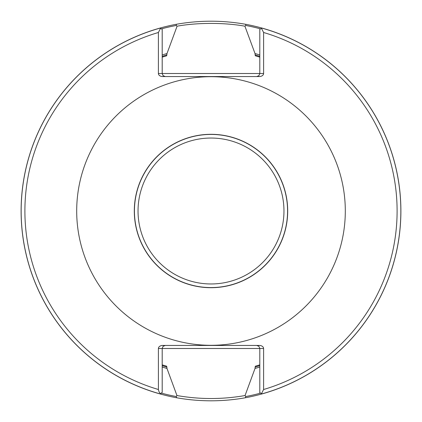 <?xml version="1.0" encoding="UTF-8"?>
<svg xmlns="http://www.w3.org/2000/svg" width="422" height="422" viewBox="0 0 422 422"><rect width="100%" height="100%" fill="white"/><g stroke="black" fill="none" stroke-linecap="round" stroke-linejoin="round"><path stroke-width="0.63" d="M345.307 211A134.307 134.307 0 0 0 211 76.693A134.307 134.307 0 0 0 76.693 211A134.307 134.307 0 0 0 211 345.307A134.307 134.307 0 0 0 345.307 211M256.766 345.449L258.913 346.341L259.804 348.488L263.602 348.488A4.299 3.038 0 0 0 259.303 345.449L162.697 345.449A4.299 3.038 0 0 0 158.398 348.488L158.414 389.886L159.284 392.296L160.677 393.773L162.196 392.254L162.196 348.488L259.804 348.488L259.804 392.687L261.999 393.921A189.9 189.9 0 0 0 245.583 24.276L245.799 25.478L244.913 26.196L255.02 53.547L255.373 55.804L259.804 57.139M263.602 348.488L263.602 389.506L261.498 393.642M261.999 28.079L261.498 28.358L263.602 32.494L263.602 73.512A4.299 3.038 0 0 1 259.303 76.551L162.697 76.551A4.299 3.038 0 0 1 158.398 73.512L158.398 32.494L160.502 28.358L160.001 28.079A189.9 189.9 0 0 0 160.413 394.037L160.677 393.773M162.196 57.139L166.627 55.804L166.98 53.547A163.488 163.488 0 0 0 162.196 54.965M162.196 367.034A163.488 163.488 0 0 0 166.98 368.453L166.627 366.196L162.196 364.861M259.804 364.861L255.373 366.196L255.02 368.453A163.488 163.488 0 0 0 259.804 367.034M259.804 54.965A163.488 163.488 0 0 0 255.02 53.547M255.02 368.453L245.061 395.53L245.826 396.516L245.245 397.788A189.9 189.9 0 0 0 261.999 393.921M161.341 393.109A188.755 188.755 0 0 0 176.174 396.516L176.755 397.788A189.9 189.9 0 0 1 160.413 394.037A189.9 189.9 0 0 0 176.755 397.788C199.585 401.813 222.415 401.813 245.245 397.788M166.98 53.547L177.087 26.196L176.201 25.478L176.412 24.276C199.469 20.182 222.526 20.182 245.583 24.276M176.174 396.516L176.945 395.53L166.98 368.453M176.417 24.276A189.9 189.9 0 0 0 160.001 28.079A189.9 189.9 0 0 1 176.417 24.276M160.502 28.358L162.196 29.313L162.196 73.512L259.804 73.512L259.804 29.313L261.498 28.358M244.913 26.196C224.762 22.493 197.232 22.493 177.087 26.196M256.766 76.551L258.913 75.659L259.804 73.512L263.602 73.512M165.234 76.551L163.087 75.659L162.196 73.512L158.398 73.512M245.055 395.53C222.352 399.523 199.648 399.523 176.945 395.53M165.234 345.449L163.087 346.341L162.196 348.488L158.398 348.488M211 134.307A76.693 76.693 0 0 0 144.577 249.349A76.693 76.693 0 0 0 277.423 249.349A76.693 76.693 0 0 0 211 134.307M158.398 32.494A186.091 186.091 0 0 0 158.398 389.506M263.602 389.506A186.091 186.091 0 0 0 263.602 32.494M160.086 28.121A189.831 189.831 0 0 0 160.465 393.984M255.02 367.087A162.175 162.175 0 0 0 259.804 365.658M259.804 56.342A162.175 162.175 0 0 0 255.02 54.913M166.98 54.913A162.175 162.175 0 0 0 162.196 56.342M162.196 365.658A162.175 162.175 0 0 0 166.98 367.087M245.826 396.516A188.755 188.755 0 0 0 260.585 393.125M260.585 28.875A188.755 188.755 0 0 0 245.799 25.478M261.914 393.879A189.831 189.831 0 0 0 261.914 28.121M176.201 25.478A188.755 188.755 0 0 0 161.415 28.875M211 138.036A72.964 72.964 0 0 1 274.189 247.482A72.964 72.964 0 0 1 147.811 247.482A72.964 72.964 0 0 1 211 138.036M211 134.428A76.572 76.572 0 0 0 144.688 249.286A76.572 76.572 0 0 0 277.312 249.286A76.572 76.572 0 0 0 211 134.428"/></g></svg>
